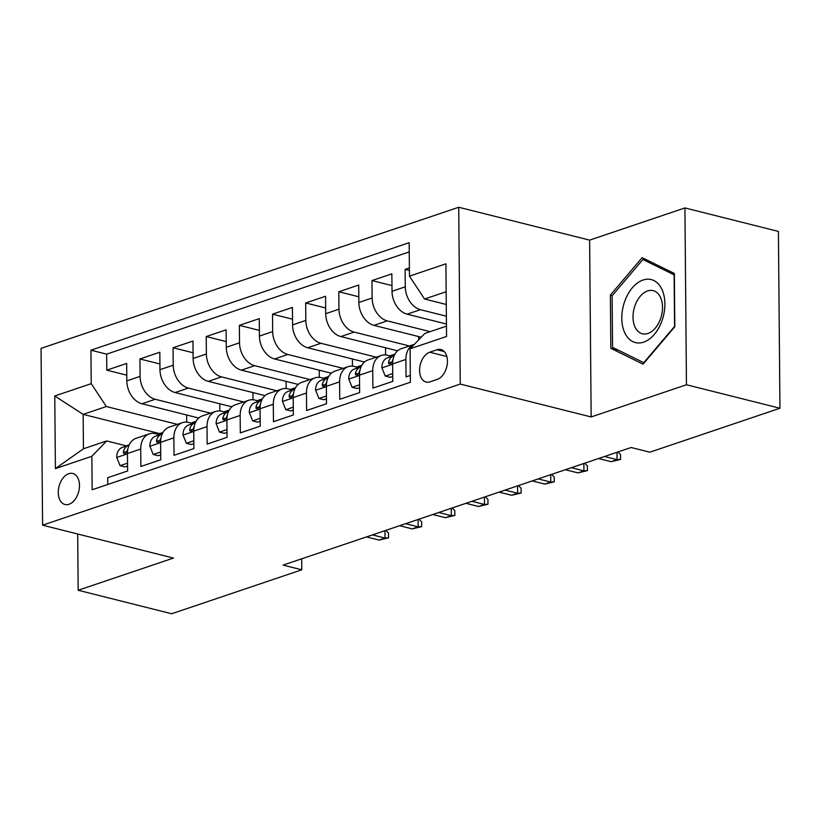 <?xml version="1.0" encoding="UTF-8"?>
<svg xmlns="http://www.w3.org/2000/svg" width="821" height="821" viewBox="0 0 821 821"><rect width="100%" height="100%" fill="white"/><g stroke="black" fill="none" stroke-linecap="round" stroke-linejoin="round"><path stroke-width="1.23" d="M69.005 504.279A15.989 10.17 -75.9 0 0 79.309 488.423A15.989 10.17 -75.9 0 0 72.771 473.471A15.989 10.17 -75.9 0 0 68.738 473.696A15.989 10.17 -75.9 0 0 58.445 489.552A15.989 10.17 -75.9 0 0 64.982 504.494A15.989 10.17 -75.9 0 0 69.005 504.279M458.723 207.251L41.05 348.361L42.589 525.183L460.263 384.074L458.723 207.251L589.611 240.132L591.151 416.955L686.459 384.762L684.919 207.939L589.611 240.132M684.919 207.939L778.411 231.419L779.95 408.242L686.459 384.762M107.777 484.472L107.725 477.689L127.614 470.967L127.46 453.52L140.719 449.046A19.991 14.275 -108.7 0 1 149.278 433.857A19.991 14.275 -108.7 0 1 155.508 433.683L159.448 434.678M140.719 449.046L140.873 466.482L160.762 459.77L160.608 442.324L173.867 437.839A19.991 14.275 -108.7 0 1 182.426 422.661A19.991 14.275 -108.7 0 1 188.656 422.487L192.596 423.472M173.867 437.839L174.021 455.286L193.91 448.564L193.756 431.128L207.015 426.643A19.991 14.275 -108.7 0 1 215.574 411.465A19.991 14.275 -108.7 0 1 221.803 411.29L225.744 412.275M207.015 426.643L207.169 444.089L227.058 437.367L226.904 419.921L240.163 415.447A19.991 14.275 -108.7 0 1 248.722 400.268A19.991 14.275 -108.7 0 1 254.951 400.084L258.902 401.079M240.163 415.447L240.317 432.893L260.206 426.171L260.052 408.725L273.311 404.25A19.991 14.275 -108.7 0 1 281.87 389.062A19.991 14.275 -108.7 0 1 288.099 388.887L292.05 389.872M273.311 404.25L273.465 421.686L293.354 414.964L293.2 397.528L306.459 393.043A19.991 14.275 -108.7 0 1 315.018 377.865A19.991 14.275 -108.7 0 1 321.247 377.691L325.198 378.676M306.459 393.043L306.613 410.49L326.501 403.768L326.348 386.332L339.607 381.847A19.991 14.275 -108.7 0 1 348.166 366.669A19.991 14.275 -108.7 0 1 354.405 366.484L358.346 367.48M339.607 381.847L339.761 399.293L359.649 392.571L359.495 375.125L372.755 370.651A19.991 14.275 -108.7 0 1 381.313 355.462A19.991 14.275 -108.7 0 1 387.553 355.288L391.494 356.283M372.755 370.651L372.908 388.087L392.797 381.375L392.643 363.929A19.991 14.275 -108.7 0 1 401.202 348.751L414.42 344.286A19.991 14.275 -108.7 0 0 405.902 359.444L406.056 376.89L410.326 375.454M409.381 267.923L405.122 269.37L409.402 270.437M446.439 324.038L407.134 314.166A19.991 14.275 -108.7 0 1 392.017 291.291L391.863 273.845L371.975 280.566L391.966 285.585M421.224 337.226L373.986 325.362A19.991 14.275 71.3 0 1 358.859 302.487L358.715 285.041L338.827 291.763L358.818 296.781M397.631 350.824L340.838 336.559A19.991 14.275 71.3 0 1 325.711 313.684L325.568 296.248L305.679 302.959L325.67 307.988M364.483 362.02L307.69 347.755A19.991 14.275 71.3 0 1 292.563 324.89L292.409 307.444L272.521 314.166L292.512 319.184M331.335 373.227L274.542 358.962A19.991 14.275 71.3 0 1 259.415 336.087L259.262 318.64L239.373 325.362L259.364 330.381M298.187 384.423L241.395 370.158A19.991 14.275 71.3 0 1 226.268 347.283L226.114 329.837L206.225 336.559L226.216 341.577M265.039 395.619L208.247 381.355A19.991 14.275 71.3 0 1 193.12 358.479L192.966 341.043L173.077 347.755L193.068 352.784M231.891 406.816L175.099 392.551A19.991 14.275 71.3 0 1 159.972 369.686L159.818 352.24L139.929 358.962L159.921 363.98M779.95 408.242L649.842 452.197L631.144 447.507L283.081 565.094L301.779 569.795L301.687 558.803M437.029 349.746L429.732 352.209A15.496 9.852 -75.9 0 0 419.757 367.572A15.496 9.852 -75.9 0 0 426.089 382.052A15.496 9.852 -75.9 0 0 429.988 381.847L437.285 379.374A15.496 9.852 -75.9 0 0 447.26 364.021A15.496 9.852 -75.9 0 0 440.928 349.541A15.496 9.852 -75.9 0 0 437.029 349.746L444.274 351.573M159.674 433.591L83.147 414.369L83.444 448.779L106.658 440.939L91.86 456.291L92.157 489.747L410.377 382.237L410.09 348.781L424.878 333.429L446.46 326.132M91.86 456.291L55.397 468.617L54.761 395.979L91.223 383.653L90.936 350.198L409.166 242.688L409.453 276.143L445.916 263.828L446.552 336.466L410.09 348.781M210.525 413.168L155.21 399.273A19.991 14.275 -108.7 0 1 140.083 376.398L139.929 358.962M198.733 418.022L141.951 403.758L155.21 399.273M243.673 401.972L188.358 388.076A19.991 14.275 -108.7 0 1 173.231 365.201L173.077 347.755M276.821 390.775L221.506 376.88A19.991 14.275 -108.7 0 1 206.379 354.005L206.225 336.559M309.969 379.569L254.654 365.673A19.991 14.275 -108.7 0 1 239.527 342.809L239.373 325.362M343.116 368.372L287.802 354.477A19.991 14.275 -108.7 0 1 272.675 331.602L272.521 314.166M376.264 357.176L320.949 343.281A19.991 14.275 -108.7 0 1 305.823 320.406L305.679 302.959M409.412 345.98L354.097 332.084A19.991 14.275 -108.7 0 1 338.97 309.209L338.827 291.763M430.132 331.653L387.245 320.878A19.991 14.275 -108.7 0 1 372.129 298.002L371.975 280.566M446.378 316.208L420.393 309.681A19.991 14.275 -108.7 0 1 405.276 286.806L405.122 269.37M409.248 251.914L106.638 354.149L106.781 370.158L126.773 375.176M141.951 403.758A19.991 14.275 71.3 0 1 126.824 380.882L126.67 363.436L106.781 370.158M106.658 440.939L126.301 445.875M446.162 291.722L424.58 299.018L409.453 276.143M446.275 304.468L424.58 299.018M77.687 533.999L78.18 590.258L171.671 613.749L301.779 569.795M78.18 590.258L173.477 558.064L42.589 525.183M591.151 416.955L460.263 384.074M177.377 424.365L106.35 406.528L83.147 414.369L54.761 395.979M418.7 336.589L418.72 339.822M381.313 355.462L368.054 359.947A19.991 14.275 71.3 0 0 359.495 375.125M385.542 347.786L385.613 354.959M348.166 366.669L334.906 371.143A19.991 14.275 71.3 0 0 326.348 386.332M352.394 358.993L352.455 366.166M315.018 377.865L301.759 382.35A19.991 14.275 71.3 0 0 293.2 397.528M319.246 370.189L319.307 377.362M281.87 389.062L268.611 393.546A19.991 14.275 71.3 0 0 260.052 408.725M286.098 381.385L286.16 388.559M248.722 400.268L235.463 404.743A19.991 14.275 71.3 0 0 226.904 419.921M252.95 392.582L253.012 399.755M215.574 411.465L202.315 415.939A19.991 14.275 71.3 0 0 193.756 431.128M219.802 403.788L219.864 410.962M182.426 422.661L169.167 427.146A19.991 14.275 71.3 0 0 160.608 442.324M186.654 414.985L186.716 422.158M106.638 354.149L90.936 350.198M91.223 383.653L106.35 406.528M149.278 433.857L136.019 438.342A19.991 14.275 71.3 0 0 127.46 453.52M55.397 468.617L83.444 448.779M642.125 257.65L610.372 295.088L610.834 348.34L643.059 364.155L674.811 326.727L674.349 273.475L642.125 257.65M618.459 350.249L610.834 348.34M612.292 295.57L610.372 295.088M643.613 342.152A32.481 20.669 -75.9 0 0 664.887 303.811A32.481 20.669 -75.9 0 0 643.069 280.033A32.481 20.669 -75.9 0 0 621.795 318.374A32.481 20.669 -75.9 0 0 643.613 342.152M647.954 333.47A22.239 14.152 -75.9 0 0 662.28 311.426A22.239 14.152 -75.9 0 0 653.188 290.634A22.239 14.152 -75.9 0 0 647.584 290.942A22.239 14.152 -75.9 0 0 633.258 312.986A22.239 14.152 -75.9 0 0 642.35 333.778A22.239 14.152 -75.9 0 0 647.954 333.47M612.117 295.765L642.894 259.498L674.113 274.819L674.564 326.419L643.787 362.687L612.569 347.365L612.117 295.765M649.021 261.037L642.894 259.498M392.736 373.576L385.254 376.1L381.857 367.664A13.239 9.452 -108.7 0 1 387.214 357.956L394.449 355.113M385.254 376.1L390.119 377.321L392.756 376.429M394.254 355.544L393.516 355.832A13.239 9.452 71.3 0 0 388.59 362.071L388.702 363.631L390.375 364.072L392.561 360.727A13.239 9.452 -108.7 0 1 393.126 359.044M390.067 355.924L392.592 354.929A38.228 27.298 -108.7 0 1 393.495 354.6A38.228 27.298 -108.7 0 1 394.942 354.169M359.577 384.782L352.106 387.307L348.709 378.861A13.239 9.452 -108.7 0 1 354.067 369.163L361.302 366.32M352.106 387.307L356.971 388.528L359.608 387.635M361.107 366.741L360.368 367.028A13.239 9.452 71.3 0 0 355.442 373.268L355.555 374.828L357.227 375.269L359.413 371.923A13.239 9.452 -108.7 0 1 359.978 370.24M617.905 451.971L620.553 454.639L620.594 459.421L617.074 459.668L611.101 461.679L598.53 458.518M617.002 452.279L617.074 459.668L604.492 456.507M620.594 459.421L611.101 461.679M356.919 367.12L359.444 366.125A38.228 27.298 -108.7 0 1 360.347 365.797A38.228 27.298 -108.7 0 1 361.794 365.366M326.43 395.979L318.959 398.503L315.562 390.067A13.239 9.452 -108.7 0 1 320.919 380.359L328.154 377.516M318.959 398.503L323.823 399.724L326.46 398.832M327.959 377.947L327.22 378.235A13.239 9.452 71.3 0 0 322.294 384.464L322.407 386.024L324.079 386.465L326.265 383.12A13.239 9.452 -108.7 0 1 326.83 381.437M584.757 463.177L587.395 465.846L587.436 470.618L583.926 470.864L577.953 472.875L565.382 469.725M583.854 463.475L583.926 470.864L571.344 467.703M587.436 470.618L577.953 472.875M323.772 378.317L326.296 377.321A38.228 27.298 -108.7 0 1 327.199 376.993A38.228 27.298 -108.7 0 1 328.646 376.572M293.282 407.175L285.811 409.7L282.414 401.264A13.239 9.452 -108.7 0 1 287.771 391.555L295.006 388.713M285.811 409.7L290.675 410.921L293.313 410.028M294.811 389.144L294.072 389.431A13.239 9.452 71.3 0 0 289.136 395.671L289.259 397.22L290.932 397.672L293.118 394.326A13.239 9.452 -108.7 0 1 293.682 392.643M551.599 474.374L554.247 477.042L554.288 481.824L550.778 482.06L544.805 484.082L532.224 480.921M550.706 474.671L550.778 482.06L538.196 478.9M554.288 481.824L544.805 484.082M290.613 389.523L293.148 388.518A38.228 27.298 -108.7 0 1 294.051 388.189A38.228 27.298 -108.7 0 1 295.498 387.769M260.134 418.371L252.663 420.896L249.266 412.46A13.239 9.452 -108.7 0 1 254.623 402.762L261.858 399.909M252.663 420.896L257.517 422.117L260.165 421.235M261.653 400.34L260.924 400.627A13.239 9.452 71.3 0 0 255.988 406.867L256.111 408.427L257.784 408.868L259.97 405.523A13.239 9.452 -108.7 0 1 260.534 403.84M518.451 485.57L521.099 488.238L521.14 493.021L517.62 493.267L511.657 495.279L499.076 492.118M517.558 485.878L517.62 493.267L505.048 490.106M521.14 493.021L511.657 495.279M257.466 400.72L260 399.724A38.228 27.298 -108.7 0 1 260.904 399.396A38.228 27.298 -108.7 0 1 262.351 398.965M226.986 429.578L219.515 432.103L216.118 423.667A13.239 9.452 -108.7 0 1 221.475 413.958L228.71 411.116M219.515 432.103L224.369 433.324L227.017 432.431M228.505 411.537L227.776 411.824A13.239 9.452 71.3 0 0 222.84 418.063L222.963 419.623L224.636 420.065L226.822 416.719A13.239 9.452 -108.7 0 1 227.386 415.036M485.303 496.777L487.951 499.445L487.992 504.217L484.472 504.463L478.51 506.475L465.928 503.314M484.411 497.074L484.472 504.463L471.901 501.303M487.992 504.217L478.51 506.475M224.318 411.916L226.853 410.921A38.228 27.298 -108.7 0 1 227.756 410.592A38.228 27.298 -108.7 0 1 229.203 410.161M193.838 440.774L186.367 443.299L182.97 434.863A13.239 9.452 -108.7 0 1 188.327 425.155L195.552 422.312M186.367 443.299L191.221 444.52L193.869 443.627M195.357 422.743L194.628 423.031A13.239 9.452 71.3 0 0 189.692 429.26L189.815 430.82L191.488 431.261L193.674 427.926A13.239 9.452 -108.7 0 1 194.238 426.232M452.155 507.973L454.803 510.641L454.844 515.414L451.324 515.66L445.362 517.682L432.78 514.521M451.263 508.271L451.324 515.66L438.753 512.499M454.844 515.414L445.362 517.682M191.17 423.113L193.705 422.117A38.228 27.298 -108.7 0 1 194.598 421.789A38.228 27.298 -108.7 0 1 196.055 421.368M160.69 451.971L153.219 454.495L149.822 446.06A13.239 9.452 -108.7 0 1 155.179 436.351L162.404 433.509M153.219 454.495L158.073 455.717L160.711 454.824M162.209 433.94L161.48 434.227A13.239 9.452 71.3 0 0 156.544 440.467L156.657 442.026L158.34 442.468L160.526 439.122A13.239 9.452 -108.7 0 1 161.09 437.439M419.008 519.17L421.655 521.838L421.696 526.62L418.176 526.856L412.214 528.878L399.632 525.717M418.115 519.477L418.176 526.856L405.605 523.695M421.696 526.62L412.214 528.878M158.022 434.319L160.557 433.324A38.228 27.298 -108.7 0 1 161.45 432.995A38.228 27.298 -108.7 0 1 162.907 432.564M127.542 463.167L120.061 465.692L116.674 457.256A13.239 9.452 -108.7 0 1 122.031 447.558L129.256 444.705M120.061 465.692L124.925 466.913L127.563 466.03M129.061 445.136L128.333 445.423A13.239 9.452 71.3 0 0 123.396 451.663L123.509 453.223L125.182 453.664L127.378 450.319A13.239 9.452 -108.7 0 1 127.943 448.635M385.86 530.366L388.507 533.034L388.549 537.817L385.028 538.063L379.066 540.074L366.484 536.913M384.967 530.674L385.028 538.063L372.457 534.902M388.549 537.817L379.066 540.074M175.099 392.551L188.358 388.076M208.247 381.355L221.506 376.88M241.395 370.158L254.654 365.673M274.542 358.962L287.802 354.477M307.69 347.755L320.949 343.281M340.838 336.559L354.097 332.084M373.986 325.362L387.245 320.878M407.134 314.166L420.393 309.681M392.017 291.291L405.276 286.806M126.824 380.882L140.083 376.398M159.972 369.686L173.231 365.201M193.12 358.479L206.379 354.005M226.268 347.283L239.527 342.809M259.415 336.087L272.675 331.602M292.563 324.89L305.823 320.406M325.711 313.684L338.97 309.209M358.859 302.487L372.129 298.002M392.643 363.929L405.902 359.444M446.84 356.509L429.732 352.209M381.939 367.88L392.654 364.257M387.214 357.956L393.516 355.832M391.648 362.841L388.59 362.071M348.792 379.076L359.506 375.454M389.821 355.862L392.592 354.929M354.067 369.163L360.368 367.028M358.5 374.037L355.442 373.268M315.644 390.273L326.348 386.66M356.673 367.059L359.444 366.125M320.919 380.359L327.22 378.235M325.352 385.234L322.294 384.464M282.496 401.469L293.2 397.857M323.525 378.255L326.296 377.321M287.771 391.555L294.072 389.431M292.204 396.44L289.136 395.671M249.348 412.676L260.052 409.053M290.377 389.462L293.148 388.518M254.623 402.762L260.924 400.627M259.056 407.637L255.988 406.867M216.2 423.872L226.904 420.26M257.23 400.658L260 399.724M221.475 413.958L227.776 411.824M225.908 418.833L222.84 418.063M183.052 435.068L193.756 431.456M224.082 411.855L226.853 410.921M188.327 425.155L194.628 423.031M192.761 430.03L189.692 429.26M149.904 446.275L160.608 442.652M190.934 423.051L193.705 422.117M155.179 436.351L161.48 434.227M159.613 441.236L156.544 440.467M116.756 457.471L127.46 453.849M157.786 434.258L160.557 433.324M122.031 447.558L128.333 445.423M126.465 452.433L123.396 451.663M393.495 354.6L389.78 355.852M360.347 365.797L356.632 367.049M327.199 376.993L323.484 378.245M294.051 388.189L290.336 389.452M260.904 399.396L257.189 400.648M227.756 410.592L224.041 411.844M194.598 421.789L190.893 423.041M161.45 432.995L157.745 434.247"/></g></svg>
